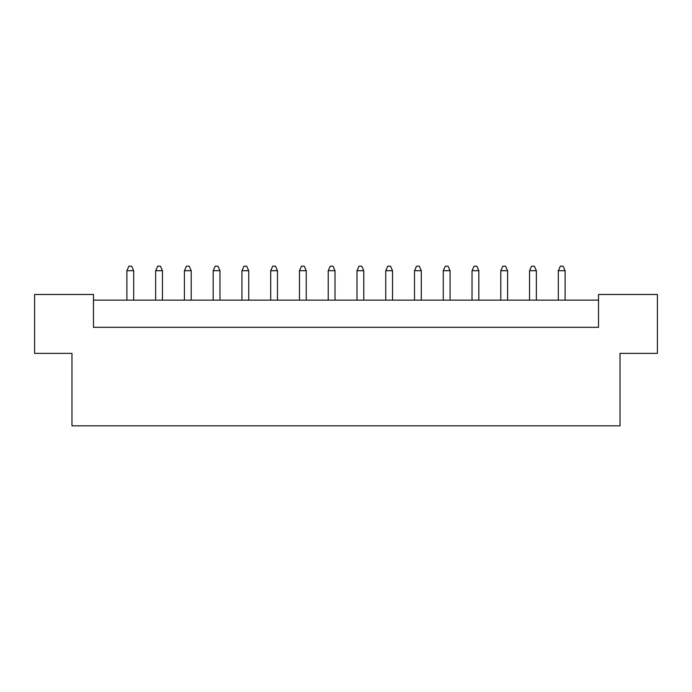 <?xml version="1.0" encoding="UTF-8"?>
<svg xmlns="http://www.w3.org/2000/svg" width="692" height="692" viewBox="0 0 692 692"><rect width="100%" height="100%" fill="white"/><g stroke="black" fill="none" stroke-linecap="round" stroke-linejoin="round"><path stroke-width="1.04" d="M71.968 353.361L34.6 353.361L34.6 294.481L93.481 294.481L93.481 327.316L598.519 327.316L598.519 294.481L657.4 294.481L657.4 353.361L620.032 353.361L620.032 425.831L71.968 425.831L71.968 353.361M598.519 300.138L93.481 300.138M133.686 300.138L133.686 270.702L126.887 270.702L126.887 300.138M126.887 270.702L128.928 266.169L131.644 266.169L133.686 270.702M162.447 300.138L162.447 270.702L155.648 270.702L155.648 300.138M155.648 270.702L157.69 266.169L160.406 266.169L162.447 270.702M191.208 300.138L191.208 270.702L184.409 270.702L184.409 300.138M184.409 270.702L186.451 266.169L189.167 266.169L191.208 270.702M248.731 300.138L248.731 270.702L241.932 270.702L241.932 300.138M241.932 270.702L243.973 266.169L246.689 266.169L248.731 270.702M306.253 300.138L306.253 270.702L299.463 270.702L299.463 300.138M299.463 270.702L301.496 266.169L304.212 266.169L306.253 270.702M363.776 300.138L363.776 270.702L356.986 270.702L356.986 300.138M356.986 270.702L359.018 266.169L361.743 266.169L363.776 270.702M219.97 300.138L219.97 270.702L213.171 270.702L213.171 300.138M213.171 270.702L215.212 266.169L217.928 266.169L219.97 270.702M277.492 300.138L277.492 270.702L270.702 270.702L270.702 300.138M270.702 270.702L272.735 266.169L275.451 266.169L277.492 270.702M335.014 300.138L335.014 270.702L328.224 270.702L328.224 300.138M328.224 270.702L330.257 266.169L332.982 266.169L335.014 270.702M392.537 300.138L392.537 270.702L385.747 270.702L385.747 300.138M385.747 270.702L387.788 266.169L390.504 266.169L392.537 270.702M450.068 300.138L450.068 270.702L443.269 270.702L443.269 300.138M443.269 270.702L445.311 266.169L448.027 266.169L450.068 270.702M507.591 300.138L507.591 270.702L500.792 270.702L500.792 300.138M500.792 270.702L502.833 266.169L505.549 266.169L507.591 270.702M565.113 300.138L565.113 270.702L558.314 270.702L558.314 300.138M558.314 270.702L560.356 266.169L563.072 266.169L565.113 270.702M421.298 300.138L421.298 270.702L414.508 270.702L414.508 300.138M414.508 270.702L416.549 266.169L419.265 266.169L421.298 270.702M478.829 300.138L478.829 270.702L472.031 270.702L472.031 300.138M472.031 270.702L474.072 266.169L476.788 266.169L478.829 270.702M536.352 300.138L536.352 270.702L529.553 270.702L529.553 300.138M529.553 270.702L531.594 266.169L534.311 266.169L536.352 270.702"/></g></svg>
